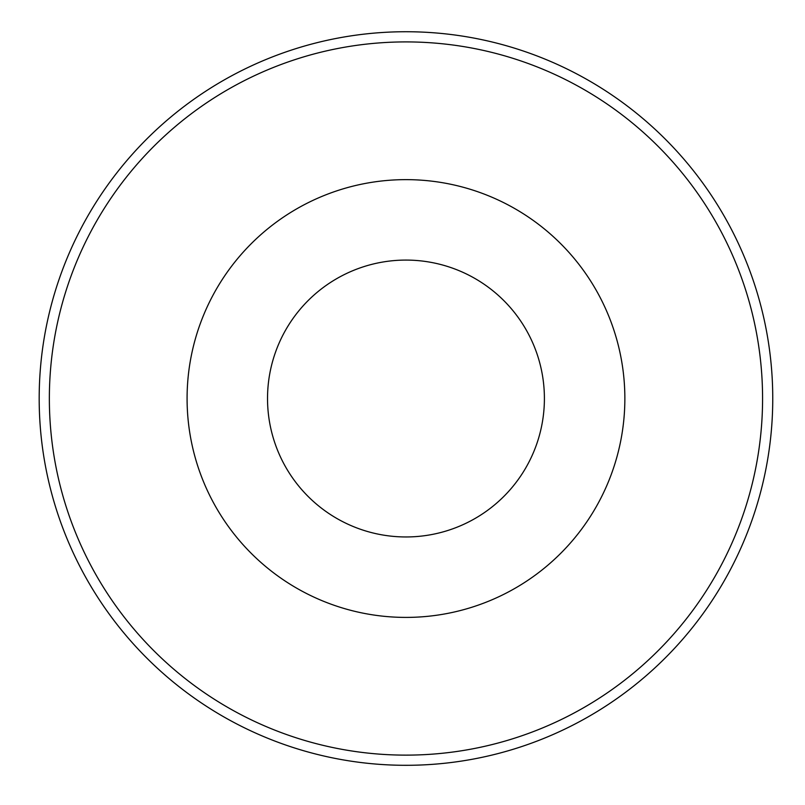 <?xml version="1.0" encoding="UTF-8"?>
<svg xmlns="http://www.w3.org/2000/svg" width="805" height="805" viewBox="0 0 805 805"><rect width="100%" height="100%" fill="white"/><g stroke="black" fill="none" stroke-linecap="round" stroke-linejoin="round"><path stroke-width="1.21" d="M187.082 398.525A218.89 218.89 0 0 1 405.972 179.636A218.89 218.89 0 0 1 624.861 398.525A218.89 218.89 0 0 1 405.972 617.405A218.89 218.89 0 0 1 187.082 398.525M544.401 398.525A138.43 138.43 0 0 1 336.752 518.41A138.43 138.43 0 0 1 336.752 278.631A138.43 138.43 0 0 1 544.401 398.525M50.393 371.336A356.615 356.615 0 0 0 378.783 754.094A356.615 356.615 0 0 0 761.54 425.704A356.615 356.615 0 0 0 433.15 42.947A356.615 356.615 0 0 0 50.393 371.336M40.25 370.562A366.788 366.788 0 0 1 613.038 95.775A366.788 366.788 0 0 1 564.617 729.219A366.788 366.788 0 0 1 40.25 370.562"/></g></svg>
